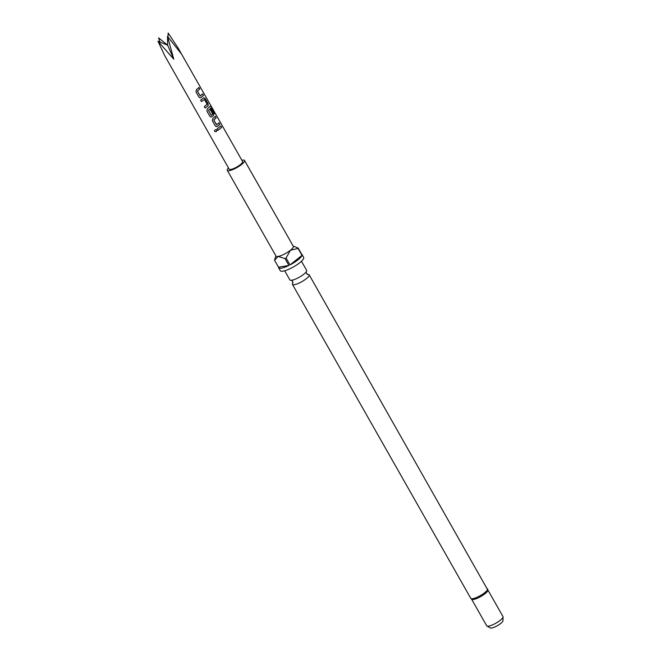 <?xml version="1.0" encoding="UTF-8"?>
<svg xmlns="http://www.w3.org/2000/svg" width="661" height="661" viewBox="0 0 661 661"><rect width="100%" height="100%" fill="white"/><g stroke="black" fill="none" stroke-linecap="round" stroke-linejoin="round"><path stroke-width="0.99" d="M216.527 130.027L216.626 130.167C216.791 131.539 216.197 131.993 214.875 131.531L214.561 130.647M214.552 130.969C214.866 129.663 215.569 129.399 216.651 130.192C216.775 131.522 216.188 131.969 214.875 131.498L214.561 130.663M307.704 274.439A9.642 2.322 150.4 0 1 309.183 274.836A9.642 2.322 150.4 0 1 306.349 278.678A9.642 2.322 150.4 0 1 297.822 283.643A9.642 2.322 150.4 0 1 292.41 284.362A9.642 2.322 150.4 0 1 292.831 282.891M284.693 270.77L289.865 279.884A9.642 2.322 -29.6 0 0 291.798 280.231A9.642 2.322 -29.6 0 0 303.812 274.208A9.642 2.322 -29.6 0 0 305.952 272.183A9.642 2.322 -29.6 0 0 306.646 270.357L301.466 261.244M487.562 588.827A9.642 2.322 -29.6 0 1 484.728 592.677A9.642 2.322 -29.6 0 1 476.193 597.635A9.642 2.322 -29.6 0 1 470.789 598.362L471.814 599.395A9.353 2.256 -29.6 0 0 485.1 593.661A9.353 2.256 -29.6 0 0 487.925 590.24L309.183 274.836M228.458 167.877A9.94 2.396 -29.6 0 0 227.277 170.29A9.94 2.396 -29.6 0 0 232.846 169.547A9.94 2.396 -29.6 0 0 241.637 164.44A9.94 2.396 -29.6 0 0 244.553 160.474A9.94 2.396 -29.6 0 0 241.876 160.259M227.277 170.29L276.034 256.121A9.94 2.396 -29.6 0 0 278.091 256.46A9.94 2.396 -29.6 0 0 290.394 250.271A9.94 2.396 -29.6 0 0 293.319 246.305L244.553 160.474M275.885 255.865L274.637 259.905A13.443 3.239 150.4 0 0 274.563 260.285L278.479 267.193A13.443 3.239 -29.6 0 0 278.587 267.722L280.272 270.68A13.443 3.239 -29.6 0 0 287.808 269.68A13.443 3.239 -29.6 0 0 299.706 262.764A13.443 3.239 -29.6 0 0 303.655 257.402L301.97 254.444A13.443 3.239 -29.6 0 0 301.565 254.08M278.587 267.722A13.443 3.239 -29.6 0 0 288.915 265.466L284.99 258.558A13.443 3.239 150.4 0 0 286.081 258.013L290.005 264.921A13.443 3.239 -29.6 0 0 298.02 259.806A13.443 3.239 -29.6 0 0 302.003 255.353L298.078 248.445A13.443 3.239 150.4 0 0 298.152 248.065L302.077 254.972A13.443 3.239 -29.6 0 0 301.97 254.444M471.657 599.296L486.719 625.81A9.353 2.256 -29.6 0 0 486.959 626.041L490.346 627.95A7.329 1.768 -29.6 0 0 500.749 623.447A7.329 1.768 -29.6 0 0 502.963 620.786L503.054 616.895A9.353 2.256 -29.6 0 0 502.98 616.564L487.917 590.058M486.959 626.041A9.353 2.256 -29.6 0 0 500.237 620.299A9.353 2.256 -29.6 0 0 503.054 616.895M200.952 97.564L199.878 97.77L198.911 97.035L195.962 91.854L196.441 89.623L198.928 87.475L199.771 88.954L197.432 91.135L200.151 95.919L202.596 93.936L203.439 95.424L200.952 97.564L199.862 97.77M198.837 87.508L199.68 88.987L197.375 91.135L200.291 95.952M203.605 97.886L205.174 98.481L208.124 103.661L208.116 105.826L205.158 108.032L204.315 106.553L207.149 104.314L204.431 99.53L201.489 101.571L200.647 100.092L203.927 97.737M204.431 99.53L201.448 101.563M210.33 106.099L211.38 106.875L214.908 113.089L214.618 113.742L211.198 107.834L208.479 110.37L211.165 115.32L212.71 114.089L210.322 109.883L211.173 109.032L213.586 113.279L213.586 115.444L211.884 116.799L210.809 117.014L209.834 116.27L206.893 111.089L207.372 108.858L210.487 106.008M211.289 107.883L208.479 110.37M208.422 110.379L211.313 115.353M217.345 126.425L216.271 126.631L215.304 125.896L212.363 120.715L212.834 118.476L215.321 116.336L216.164 117.815L213.825 119.996L216.544 124.78L218.989 122.797L219.832 124.276L217.345 126.425L216.254 126.631M215.23 116.369L216.073 117.848L213.767 119.996L216.684 124.813M217.882 130.432L217.039 128.953L220.791 125.954L221.625 127.433L217.882 130.432M157.946 41.197L173.793 59.217L167.497 36.388L167.654 45.229L157.946 41.197L164.729 55.698L229.202 169.191A7.717 1.859 -29.6 0 0 235.44 167.745A7.717 1.859 -29.6 0 0 242.62 161.573L178.148 48.079L168.167 33.05L168.001 36.942M167.497 36.388L181.023 53.458L178.148 48.079M173.793 59.217L167.654 45.229L158.615 37.859L159.97 42.04M274.563 260.285L278.091 256.46L284.99 258.558M278.479 267.193L288.915 265.466M286.081 258.013L290.394 250.271L298.078 248.445M290.005 264.921L302.003 255.353M298.152 248.065L293.17 246.041M220.691 125.987L221.625 127.433M221.534 127.466L217.849 130.415M218.898 122.83L219.832 124.276M219.741 124.309L217.295 126.425M210.231 106.14L211.272 106.925L214.908 113.089M214.808 113.147L214.519 113.783M211.082 109.065L213.495 113.312L213.503 115.468L211.884 116.799M211.834 116.799L210.793 117.005M203.53 97.911L205.084 98.514L208.025 103.694L208.116 105.826M208.041 105.851L205.125 108.024M202.506 93.969L203.439 95.424M203.348 95.457L200.903 97.564M307.258 274.497L307.77 274.447L306.44 273.431L306.25 271.77M293.104 282.536L292.806 282.949L292.616 281.289L291.286 280.272M470.789 598.362L292.41 284.362"/></g></svg>
